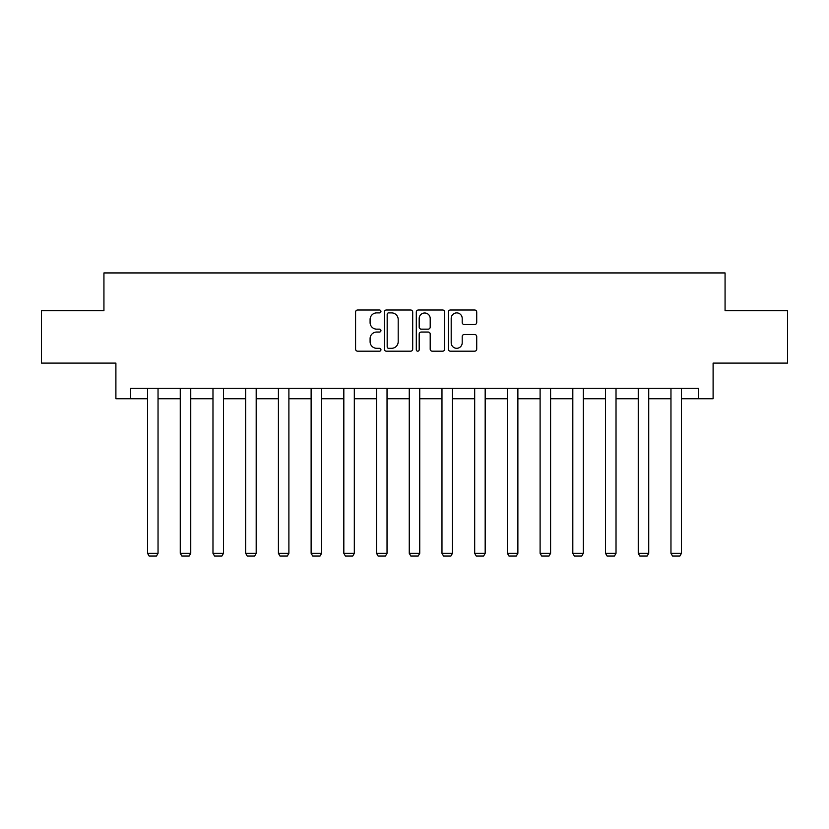 <?xml version="1.0" encoding="UTF-8"?>
<svg xmlns="http://www.w3.org/2000/svg" width="829" height="829" viewBox="0 0 829 829"><rect width="100%" height="100%" fill="white"/><g stroke="black" fill="none" stroke-linecap="round" stroke-linejoin="round"><path stroke-width="1.24" d="M380.946 311.455A1.44 1.44 0 0 0 379.506 310.015L357.641 310.015A2.062 2.062 0 0 0 355.579 312.077L355.579 349.123A2.062 2.062 0 0 0 357.641 351.185L379.506 351.185A1.44 1.44 0 0 0 380.946 349.745A1.44 1.44 0 0 0 379.506 348.304L376.677 348.304A6.591 6.591 0 0 1 370.097 341.714L370.097 338.626A6.591 6.591 0 0 1 376.677 332.046L379.506 332.046A1.44 1.44 0 0 0 380.946 330.605A1.44 1.44 0 0 0 379.506 329.154L376.677 329.154A6.591 6.591 0 0 1 370.097 322.574L370.097 319.486A6.591 6.591 0 0 1 376.677 312.896L379.506 312.896A1.44 1.44 0 0 0 380.946 311.455M474.654 324.533A2.062 2.062 0 0 0 476.716 322.471L476.716 312.077A2.062 2.062 0 0 0 474.654 310.015L450.365 310.015A2.062 2.062 0 0 0 448.313 312.077L448.313 349.123A2.062 2.062 0 0 0 450.365 351.185L474.654 351.185A2.062 2.062 0 0 0 476.716 349.123L476.716 336.574A2.062 2.062 0 0 0 474.654 334.512L464.261 334.512A2.062 2.062 0 0 0 462.199 336.574L462.199 342.791A5.502 5.502 0 0 1 456.696 348.304A5.502 5.502 0 0 1 451.194 342.791L451.194 318.409A5.502 5.502 0 0 1 456.696 312.896A5.502 5.502 0 0 1 462.199 318.409L462.199 322.471A2.062 2.062 0 0 0 464.261 324.533L474.654 324.533M130.567 398.749L130.567 388.262L698.432 388.262L698.432 398.749L713.106 398.749L713.106 363.102L787.55 363.102L787.55 310.678L725.064 310.678L725.064 272.938L103.936 272.938L103.936 310.678L41.45 310.678L41.45 363.102L115.894 363.102L115.894 398.749L147.552 398.749M412.697 312.077A2.062 2.062 0 0 0 410.645 310.015L386.355 310.015A2.062 2.062 0 0 0 384.293 312.077L384.293 349.123A2.062 2.062 0 0 0 386.355 351.185L410.645 351.185A2.062 2.062 0 0 0 412.697 349.123L412.697 312.077M418.355 310.015L442.645 310.015A2.062 2.062 0 0 1 444.707 312.077L444.707 349.123A2.062 2.062 0 0 1 442.645 351.185L432.251 351.185A2.062 2.062 0 0 1 430.199 349.123L430.199 334.097A2.062 2.062 0 0 0 428.137 332.046L421.246 332.046A2.062 2.062 0 0 0 419.184 334.097L419.184 349.745A1.44 1.44 0 0 1 417.743 351.185A1.44 1.44 0 0 1 416.303 349.745L416.303 312.077A2.062 2.062 0 0 1 418.355 310.015M158.038 398.749L180.266 398.749M190.753 398.749L212.98 398.749M223.467 398.749L245.695 398.749M256.182 398.749L278.409 398.749M288.896 398.749L311.124 398.749M321.6 398.749L343.828 398.749M354.315 398.749L376.542 398.749M387.029 398.749L409.257 398.749M419.743 398.749L441.971 398.749M452.458 398.749L474.685 398.749M485.172 398.749L507.4 398.749M517.876 398.749L540.104 398.749M550.591 398.749L572.818 398.749M583.305 398.749L605.533 398.749M616.02 398.749L638.247 398.749M648.734 398.749L670.962 398.749M681.448 398.749L698.432 398.749M388.614 312.896A1.44 1.44 0 0 0 387.174 314.336L387.174 346.864A1.44 1.44 0 0 0 388.614 348.304L391.599 348.304A6.591 6.591 0 0 0 398.189 341.714L398.189 319.486A6.591 6.591 0 0 0 391.599 312.896L388.614 312.896M430.199 318.512A5.502 5.502 0 0 0 424.686 312.999A5.502 5.502 0 0 0 419.184 318.512L419.184 327.103A2.062 2.062 0 0 0 421.246 329.154L428.137 329.154A2.062 2.062 0 0 0 430.199 327.103L430.199 318.512M158.038 388.262L158.038 553.337L147.552 553.337L147.552 388.262M158.038 553.337L156.463 556.062L149.127 556.062L147.552 553.337M190.753 388.262L190.753 553.337L180.266 553.337L180.266 388.262M190.753 553.337L189.178 556.062L181.841 556.062L180.266 553.337M223.467 388.262L223.467 553.337L212.98 553.337L212.98 388.262M223.467 553.337L221.892 556.062L214.556 556.062L212.98 553.337M256.182 388.262L256.182 553.337L245.695 553.337L245.695 388.262M256.182 553.337L254.607 556.062L247.27 556.062L245.695 553.337M288.896 388.262L288.896 553.337L278.409 553.337L278.409 388.262M288.896 553.337L287.321 556.062L279.984 556.062L278.409 553.337M321.6 388.262L321.6 553.337L311.124 553.337L311.124 388.262M321.6 553.337L320.035 556.062L312.688 556.062L311.124 553.337M354.315 388.262L354.315 553.337L343.828 553.337L343.828 388.262M354.315 553.337L352.739 556.062L345.403 556.062L343.828 553.337M387.029 388.262L387.029 553.337L376.542 553.337L376.542 388.262M387.029 553.337L385.454 556.062L378.117 556.062L376.542 553.337M419.743 388.262L419.743 553.337L409.257 553.337L409.257 388.262M419.743 553.337L418.168 556.062L410.832 556.062L409.257 553.337M452.458 388.262L452.458 553.337L441.971 553.337L441.971 388.262M452.458 553.337L450.883 556.062L443.546 556.062L441.971 553.337M485.172 388.262L485.172 553.337L474.685 553.337L474.685 388.262M485.172 553.337L483.597 556.062L476.26 556.062L474.685 553.337M517.876 388.262L517.876 553.337L507.4 553.337L507.4 388.262M517.876 553.337L516.312 556.062L508.965 556.062L507.4 553.337M550.591 388.262L550.591 553.337L540.104 553.337L540.104 388.262M550.591 553.337L549.016 556.062L541.679 556.062L540.104 553.337M583.305 388.262L583.305 553.337L572.818 553.337L572.818 388.262M583.305 553.337L581.73 556.062L574.393 556.062L572.818 553.337M616.02 388.262L616.02 553.337L605.533 553.337L605.533 388.262M616.02 553.337L614.444 556.062L607.108 556.062L605.533 553.337M648.734 388.262L648.734 553.337L638.247 553.337L638.247 388.262M648.734 553.337L647.159 556.062L639.822 556.062L638.247 553.337M681.448 388.262L681.448 553.337L670.962 553.337L670.962 388.262M681.448 553.337L679.873 556.062L672.537 556.062L670.962 553.337"/></g></svg>
